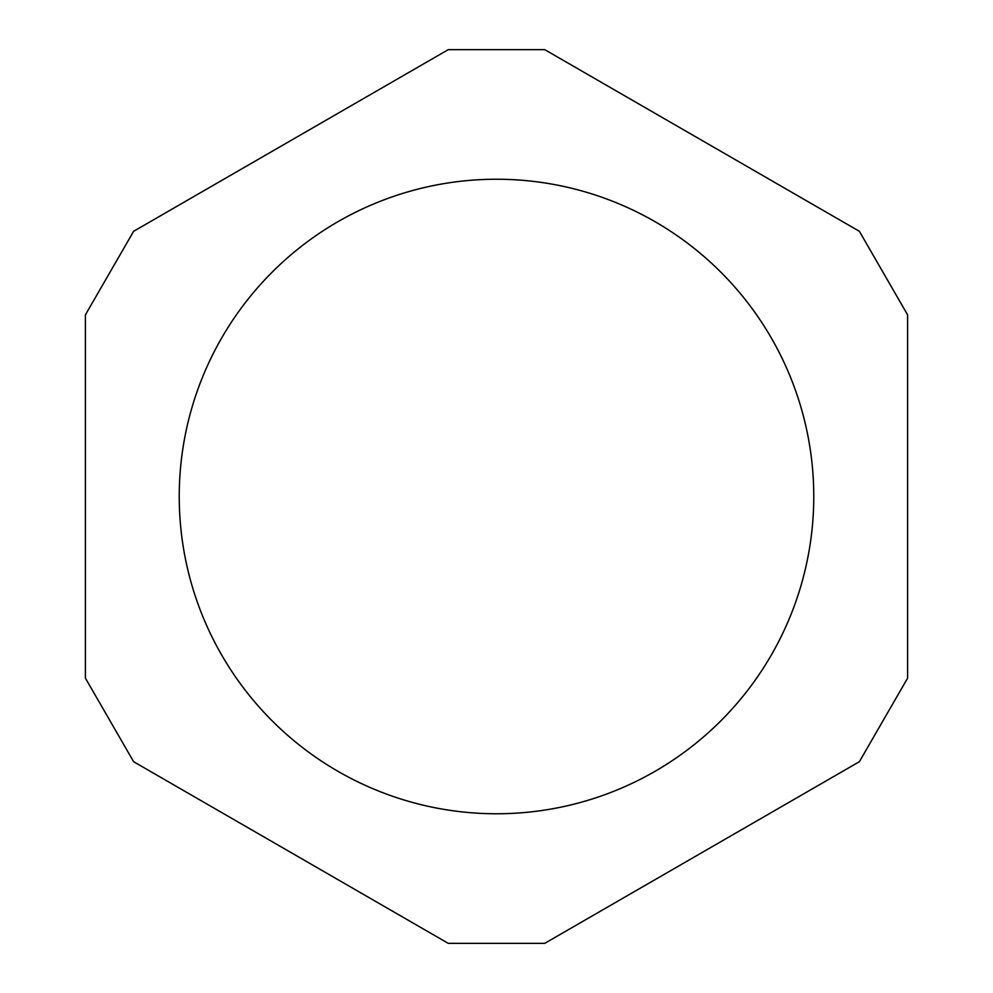 <?xml version="1.0" encoding="UTF-8"?>
<svg xmlns="http://www.w3.org/2000/svg" width="993" height="993" viewBox="0 0 993 993"><rect width="100%" height="100%" fill="white"/><g stroke="black" fill="none" stroke-linecap="round" stroke-linejoin="round"><path stroke-width="1.49" d="M496.5 179.237A317.263 317.263 0 0 0 179.237 496.5A317.263 317.263 0 0 0 496.5 813.764A317.263 317.263 0 0 0 813.764 496.5A317.263 317.263 0 0 0 496.5 179.237M448.265 49.65L133.633 231.295L85.398 314.855L85.398 678.145L133.633 761.705L448.265 943.35L544.735 943.35L859.367 761.705L907.602 678.145L907.602 314.855L859.367 231.295L544.735 49.65L448.265 49.65"/></g></svg>
